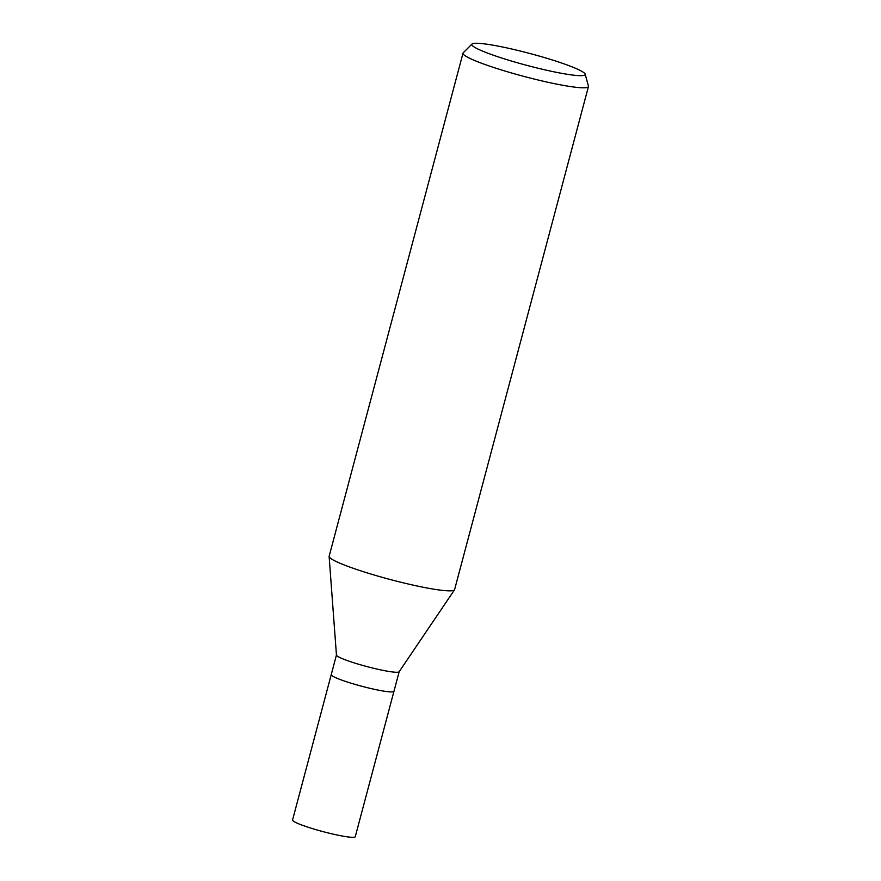<?xml version="1.0" encoding="UTF-8"?>
<svg xmlns="http://www.w3.org/2000/svg" width="881" height="881" viewBox="0 0 881 881"><rect width="100%" height="100%" fill="white"/><g stroke="black" fill="none" stroke-linecap="round" stroke-linejoin="round"><path stroke-width="1.32" d="M454.475 589.874L399.126 671.774A32.454 3.392 -165.1 0 1 374.029 668.382A32.454 3.392 -165.1 0 1 339.747 657.501A32.454 3.392 -165.1 0 1 336.454 655.09L329.131 556.528A64.908 6.784 -165.1 0 0 335.716 561.296A64.908 6.784 -165.1 0 1 329.142 556.241L462.999 53.179A64.908 6.784 -165.1 0 1 463.219 52.805L472.007 44.05A58.664 6.134 -165.1 0 1 517.951 50.459A58.664 6.134 -165.1 0 1 579.246 69.984A58.664 6.134 -165.1 0 1 585.171 74.158A58.664 6.134 -165.1 0 1 542.399 69.269A58.664 6.134 -165.1 0 1 477.744 48.951A58.664 6.134 -165.1 0 1 472.007 44.05M399.17 671.718L355.263 836.697A32.454 3.392 -165.1 0 1 330.672 833.558A32.454 3.392 -165.1 0 1 295.829 822.535A32.454 3.392 -165.1 0 1 292.547 820.013L331.234 674.637A32.454 3.392 -165.1 0 0 334.527 677.148A32.454 3.392 -165.1 0 0 369.359 688.171A32.454 3.392 -165.1 0 0 393.95 691.31A32.454 3.392 -165.1 0 1 369.359 688.171A32.454 3.392 -165.1 0 1 334.516 677.148A32.454 3.392 -165.1 0 1 331.234 674.615L336.443 655.024M585.171 74.158L588.442 86.129A64.908 6.784 -165.1 0 1 588.453 86.558A64.908 6.784 -165.1 0 1 539.26 80.281A64.908 6.784 -165.1 0 1 469.573 58.234A64.908 6.784 -165.1 0 1 462.999 53.179M588.453 86.558L454.596 589.62A64.908 6.784 -165.1 0 1 405.403 583.343A64.908 6.784 -165.1 0 1 335.716 561.296A64.908 6.784 -165.1 0 0 404.291 583.079A64.908 6.784 -165.1 0 0 454.486 589.852"/></g></svg>
